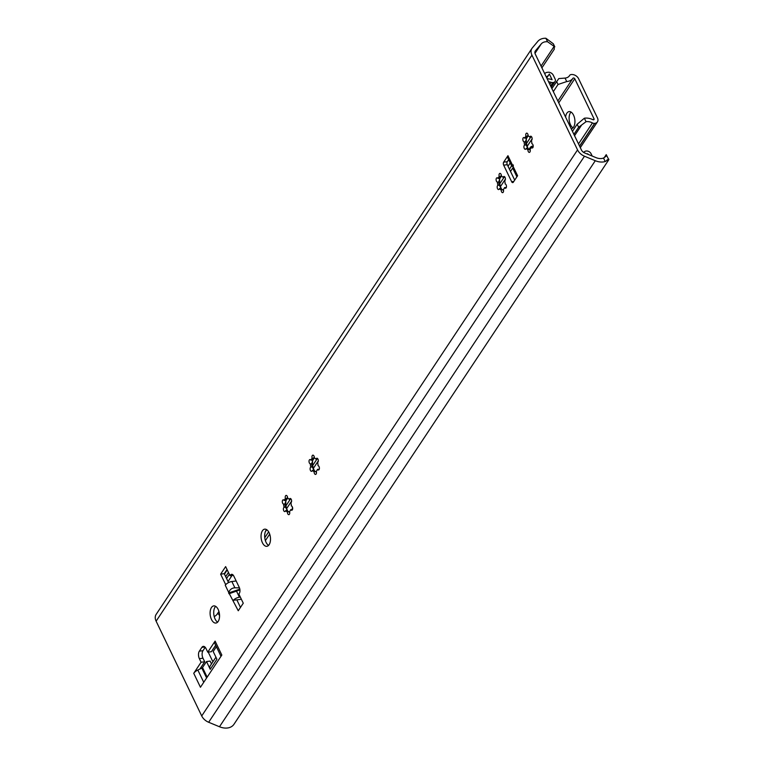 <?xml version="1.0" encoding="UTF-8"?>
<svg xmlns="http://www.w3.org/2000/svg" width="765" height="765" viewBox="0 0 765 765"><rect width="100%" height="100%" fill="white"/><g stroke="black" fill="none" stroke-linecap="round" stroke-linejoin="round"><path stroke-width="1.15" d="M541.257 43.901A10.27 7.354 -146.4 0 1 547.568 41.759L545.875 38.25A14.535 10.404 33.6 0 0 537.852 41.339L532.335 47.889A10.27 7.354 33.6 0 0 531.971 48.367A10.27 7.354 33.6 0 0 531.933 55.128L577.546 149.902A10.27 7.354 33.6 0 0 584.47 156.223L595.294 160.707A14.535 10.404 33.6 0 0 605.211 161.539L603.518 158.03A10.27 7.354 -146.4 0 1 595.992 157.628L584.69 152.952A4.867 3.481 -146.4 0 1 581.41 149.95L535.309 54.172A4.867 3.481 -146.4 0 1 535.328 50.968A4.867 3.481 -146.4 0 1 535.5 50.739L541.257 43.901L535.003 53.33M554.816 46.866L547.568 41.759M541.046 66.086L554.128 46.369L554.29 49.209L541.897 67.865M545.875 38.25L553.325 43.777L554.788 46.818M603.518 158.03L605.88 156.395L606.234 154.635L608.806 159.722L233.947 724.312A14.535 10.404 33.6 0 1 219.479 726.75L208.654 722.265A10.27 7.354 33.6 0 1 201.721 715.944L156.117 621.17A10.27 7.354 33.6 0 1 156.146 614.41L531.971 48.367M606.884 160.057C609.963 158.613 609.409 159.101 605.211 161.539M511.642 181.716L503.666 165.154A2.161 1.157 -97.2 0 1 503.666 162.151L507.95 155.697L512.454 165.058L513.315 165.603L513.095 166.388L517.599 175.749L513.315 182.204A2.161 1.157 -97.2 0 1 512.741 182.606A2.161 1.157 -97.2 0 1 511.642 181.716L513.822 181.439M513.219 164.896L513.315 165.603M239.933 589.892L229.041 593.764L228.764 592.54C229.749 589.605 231.785 588.036 234.884 587.807L239.474 587.893M229.012 593.774L228.649 592.961L239.828 589.165M229.29 593.64L238.259 610.766L243.27 603.212L238.862 594.061L239.282 593.43A4.322 2.324 -97.2 0 0 239.273 587.434L233.813 576.102A4.322 2.324 -97.2 0 0 231.604 574.324A4.322 2.324 -97.2 0 0 230.466 575.127L230.055 575.758L225.646 566.607L220.636 574.152L225.665 584.613L225.254 585.244A5.403 2.41 -25.7 0 1 225.761 584.603L225.665 584.613M218.188 621.448A8.644 4.647 -97.2 0 0 218.962 611.551A8.644 4.647 -97.2 0 0 213.751 605.89A8.644 4.647 -97.2 0 0 211.475 607.496A8.644 4.647 -97.2 0 0 210.691 617.384A8.644 4.647 -97.2 0 0 215.912 623.045A8.644 4.647 -97.2 0 0 218.188 621.448M269.127 544.709A8.644 4.647 -97.2 0 0 269.911 534.821A8.644 4.647 -97.2 0 0 264.69 529.16A8.644 4.647 -97.2 0 0 262.414 530.767A8.644 4.647 -97.2 0 0 261.64 540.654A8.644 4.647 -97.2 0 0 266.851 546.315A8.644 4.647 -97.2 0 0 269.127 544.709M207.764 652.172L206.043 648.596A5.403 2.907 -97.2 0 0 203.28 646.377A5.403 2.907 -97.2 0 0 201.864 647.381L199.359 651.158A5.403 2.907 -97.2 0 0 199.369 658.665L201.08 662.232L193.736 673.305L200.449 687.257L221.831 655.05L215.118 641.108L207.764 652.172L211.379 651.713L215.673 645.258M524.168 141.831A2.161 1.157 82.8 0 1 522.849 139.727A2.161 1.157 82.8 0 1 523.738 137.537A2.161 1.157 82.8 0 1 524.733 138.216A7.028 3.777 82.8 0 1 525.995 136.304A2.161 1.157 82.8 0 1 526.664 133.139A2.161 1.157 82.8 0 1 528.108 135.902A7.028 3.777 82.8 0 1 529.839 137.241A2.161 1.157 82.8 0 1 530.671 136.218A2.161 1.157 82.8 0 1 532.067 138.044A2.161 1.157 82.8 0 1 531.388 140.454A7.028 3.777 82.8 0 1 531.857 143.705A2.161 1.157 82.8 0 1 533.186 145.809A2.161 1.157 82.8 0 1 532.287 147.999A2.161 1.157 82.8 0 1 531.302 147.32A7.028 3.777 82.8 0 1 530.03 149.232A2.161 1.157 82.8 0 1 529.37 152.398A2.161 1.157 82.8 0 1 527.927 149.634A7.028 3.777 82.8 0 1 526.186 148.295A2.161 1.157 82.8 0 1 525.364 149.318A2.161 1.157 82.8 0 1 523.968 147.492A2.161 1.157 82.8 0 1 524.637 145.082A7.028 3.777 82.8 0 1 524.168 141.831L525.526 141.659L526.483 138.35A9.725 5.231 -97.2 0 0 527.879 147.97A9.725 5.231 -97.2 0 0 528.433 149.012M497.441 182.089A2.161 1.157 82.8 0 1 496.122 179.976A2.161 1.157 82.8 0 1 497.011 177.796A2.161 1.157 82.8 0 1 498.005 178.465A7.028 3.777 82.8 0 1 499.268 176.552A2.161 1.157 82.8 0 1 499.937 173.387A2.161 1.157 82.8 0 1 501.381 176.151A7.028 3.777 82.8 0 1 503.121 177.49A2.161 1.157 82.8 0 1 503.944 176.476A2.161 1.157 82.8 0 1 505.34 178.302A2.161 1.157 82.8 0 1 504.671 180.712A7.028 3.777 82.8 0 1 505.139 183.954A2.161 1.157 82.8 0 1 506.459 186.058A2.161 1.157 82.8 0 1 505.56 188.247A2.161 1.157 82.8 0 1 504.575 187.578A7.028 3.777 82.8 0 1 503.303 189.481A2.161 1.157 82.8 0 1 502.643 192.656A2.161 1.157 82.8 0 1 501.199 189.883A7.028 3.777 82.8 0 1 499.459 188.553A2.161 1.157 82.8 0 1 498.637 189.567A2.161 1.157 82.8 0 1 497.24 187.741A2.161 1.157 82.8 0 1 497.91 185.331A7.028 3.777 82.8 0 1 497.441 182.089L498.799 181.917L499.755 178.599A9.725 5.231 -97.2 0 0 501.152 188.228A9.725 5.231 -97.2 0 0 501.716 189.261M310.37 463.848A2.161 1.157 82.8 0 1 309.041 461.744A2.161 1.157 82.8 0 1 309.94 459.555A2.161 1.157 82.8 0 1 310.925 460.224A7.028 3.777 82.8 0 1 312.197 458.321A2.161 1.157 82.8 0 1 312.866 455.156A2.161 1.157 82.8 0 1 314.31 457.919A7.028 3.777 82.8 0 1 316.041 459.258A2.161 1.157 82.8 0 1 316.863 458.235A2.161 1.157 82.8 0 1 318.259 460.061A2.161 1.157 82.8 0 1 317.59 462.471A7.028 3.777 82.8 0 1 318.058 465.713A2.161 1.157 82.8 0 1 319.378 467.826A2.161 1.157 82.8 0 1 318.489 470.006A2.161 1.157 82.8 0 1 317.494 469.337A7.028 3.777 82.8 0 1 316.232 471.25A2.161 1.157 82.8 0 1 315.562 474.415A2.161 1.157 82.8 0 1 314.119 471.651A7.028 3.777 82.8 0 1 312.388 470.312A2.161 1.157 82.8 0 1 311.565 471.326A2.161 1.157 82.8 0 1 310.16 469.509A2.161 1.157 82.8 0 1 310.839 467.09A7.028 3.777 82.8 0 1 310.37 463.848L311.728 463.676L312.684 460.367A9.725 5.231 -97.2 0 0 314.071 469.987A9.725 5.231 -97.2 0 0 314.635 471.03M283.643 504.097A2.161 1.157 82.8 0 1 282.323 501.993A2.161 1.157 82.8 0 1 283.213 499.803A2.161 1.157 82.8 0 1 284.207 500.482A7.028 3.777 82.8 0 1 285.469 498.57A2.161 1.157 82.8 0 1 286.139 495.404A2.161 1.157 82.8 0 1 287.583 498.168A7.028 3.777 82.8 0 1 289.313 499.507A2.161 1.157 82.8 0 1 290.145 498.484A2.161 1.157 82.8 0 1 291.541 500.31A2.161 1.157 82.8 0 1 290.863 502.729A7.028 3.777 82.8 0 1 291.331 505.971A2.161 1.157 82.8 0 1 292.66 508.075A2.161 1.157 82.8 0 1 291.761 510.265A2.161 1.157 82.8 0 1 290.776 509.595A7.028 3.777 82.8 0 1 289.505 511.498A2.161 1.157 82.8 0 1 288.845 514.663A2.161 1.157 82.8 0 1 287.401 511.9A7.028 3.777 82.8 0 1 285.661 510.561A2.161 1.157 82.8 0 1 284.838 511.584A2.161 1.157 82.8 0 1 283.442 509.758A2.161 1.157 82.8 0 1 284.111 507.348A7.028 3.777 82.8 0 1 283.643 504.097L285.001 503.934L285.957 500.616A9.725 5.231 -97.2 0 0 287.344 510.236A9.725 5.231 -97.2 0 0 287.908 511.278M606.234 154.635L604.168 157.743M508.649 159.646L507.281 161.702A2.161 1.157 -97.2 0 0 507.281 164.695L514.702 180.11M240.325 597.102L239.416 597.216A5.403 2.41 154.3 0 0 233.315 600.286L236.834 599.846L240.478 607.41M227.042 569.495L224.25 573.693L228.534 582.595M215.644 606.349A8.644 4.647 -97.2 0 0 215.089 607.037A8.644 4.647 -97.2 0 0 213.932 615.251A8.644 4.647 -97.2 0 0 217.633 622.136M266.593 529.619A8.644 4.647 -97.2 0 0 266.038 530.308A8.644 4.647 -97.2 0 0 264.881 538.522A8.644 4.647 -97.2 0 0 268.582 545.407M205.221 647.314L202.974 650.699A5.403 2.907 -97.2 0 0 202.983 658.206L204.704 661.782L199.875 669.059L197.839 670.044A6.483 2.897 154.3 0 0 193.736 673.305M526.875 136.619A9.725 5.231 -97.2 0 0 526.483 138.35L526.578 137.184L526.091 138.044A7.028 3.777 82.8 0 1 526.31 137.528A7.028 3.777 82.8 0 1 527.353 136.132L525.995 136.304M500.147 176.868A9.725 5.231 -97.2 0 0 499.755 178.599L499.851 177.432L499.363 178.293A7.028 3.777 82.8 0 1 499.583 177.776A7.028 3.777 82.8 0 1 500.626 176.39L499.268 176.552M313.076 458.627A9.725 5.231 -97.2 0 0 312.684 460.367L312.77 459.201L312.283 460.052A7.028 3.777 82.8 0 1 312.502 459.536A7.028 3.777 82.8 0 1 313.554 458.149L312.197 458.321M286.349 498.885A9.725 5.231 -97.2 0 0 285.957 500.616L286.053 499.449L285.565 500.31A7.028 3.777 82.8 0 1 285.785 499.794A7.028 3.777 82.8 0 1 286.827 498.398L285.469 498.57M516.901 176.801L513.124 168.95L513.095 166.388M512.454 165.058L511.728 166.053L507.597 157.475A5.403 2.41 -25.7 0 1 507.95 155.697M511.728 166.053L513.009 166.713M236.165 580.979L231.862 581.524A5.403 2.41 154.3 0 0 225.761 584.603M220.636 574.152L224.25 573.693M233.363 575.337L230.055 575.758M236.834 599.846L241.367 599.272M216.371 646.702L213.196 651.493L216.925 659.248L210.241 669.308A5.403 3.873 -146.4 0 1 210.26 665.751L215.94 657.202M215.118 641.108A6.483 2.897 154.3 0 0 214.697 643.231L220.989 656.313M204.704 661.782L201.08 662.232M211.484 663.915L210.126 661.094L206.512 661.553L202.524 667.549A1.081 0.478 -25.7 0 1 201.845 668.094L199.875 669.059M210.241 669.308L206.512 661.553M531.302 147.32L533.004 147.31M531.57 136.753L529.839 137.241M528.051 134.917L527.353 136.132M525.526 141.659A7.028 3.777 82.8 0 0 525.995 144.91L528.29 148.898M527.879 147.97L527.544 148.123A7.028 3.777 82.8 0 0 527.659 148.267A7.028 3.777 82.8 0 0 529.275 149.462L527.927 149.634M527.544 148.123L526.186 148.295M526.091 138.044L524.733 138.216M525.995 144.91L524.637 145.082M529.275 149.462L530.279 150.447M504.575 187.578L506.287 187.559M504.843 177.011L503.121 177.49M501.324 175.175L500.626 176.39M498.799 181.917A7.028 3.777 82.8 0 0 499.268 185.159L501.563 189.146M501.152 188.228L500.817 188.381A7.028 3.777 82.8 0 0 500.932 188.525A7.028 3.777 82.8 0 0 502.557 189.71L501.199 189.883M500.817 188.381L499.459 188.553M499.363 178.293L498.005 178.465M499.268 185.159L497.91 185.331M502.557 189.71L503.552 190.705M317.494 469.337L319.206 469.328M317.771 458.771L316.041 459.258M314.252 456.935L313.554 458.149M311.728 463.676A7.028 3.777 82.8 0 0 312.197 466.918L314.492 470.915M314.071 469.987L313.746 470.14A7.028 3.777 82.8 0 0 313.86 470.284A7.028 3.777 82.8 0 0 315.476 471.479L314.119 471.651M313.746 470.14L312.388 470.312M312.283 460.052L310.925 460.224M312.197 466.918L310.839 467.09M315.476 471.479L316.481 472.464M290.776 509.595L292.479 509.576M291.044 499.019L289.313 499.507M287.525 497.183L286.827 498.398M285.001 503.934A7.028 3.777 82.8 0 0 285.469 507.176L287.764 511.163M287.344 510.236L287.018 510.389A7.028 3.777 82.8 0 0 287.133 510.542A7.028 3.777 82.8 0 0 288.749 511.728L287.401 511.9M287.018 510.389L285.661 510.561M285.565 500.31L284.207 500.482M285.469 507.176L284.111 507.348M288.749 511.728L289.753 512.713M548.639 81.865A9.084 6.503 -146.4 0 1 551.192 82.352A3.892 2.783 33.6 0 0 552.942 82.543L553.334 82.496A3.892 2.783 33.6 0 0 555.065 81.511A3.892 2.783 33.6 0 0 555.074 78.948L553.315 75.286A4.322 3.098 33.6 0 0 548.017 72.254L546.965 72.388A4.322 3.098 33.6 0 0 545.282 73.172A10.27 7.354 -146.4 0 1 544.709 73.698M592.187 156.05L591.077 153.736A3.892 2.783 33.6 0 0 586.306 151.011L585.923 151.059A3.892 2.783 33.6 0 0 584.537 151.642A9.084 6.503 -146.4 0 1 583.542 152.331M587.405 154.071A12.862 9.209 33.6 0 0 587.73 153.765L587.989 154.32M546.296 76.997A14.047 10.06 33.6 0 0 549.021 74.53A14.047 10.06 33.6 0 0 549.346 74.004L552.091 79.713A12.862 9.209 33.6 0 0 547.147 78.776M224.461 574.123L227.243 569.925M228.458 572.459L225.78 576.494A3.242 1.74 82.8 0 1 225.675 576.647M528.998 149.347L530.03 147.798A8.644 4.647 82.8 0 1 532.306 146.191A8.644 4.647 82.8 0 1 533.205 146.239M292.469 507.195A8.644 4.647 -97.2 0 0 292.307 509.5M569.609 75.477A9.084 6.503 -146.4 0 1 569.447 75.745A9.084 6.503 -146.4 0 1 565.039 78.078L566.722 81.568A13.407 9.591 33.6 0 0 572.966 78.25A1.081 0.775 -146.4 0 1 574.764 78.747L594.042 118.814A1.081 0.775 -146.4 0 1 592.904 119.675A13.407 9.591 33.6 0 0 584.364 118.221L586.038 121.712A9.084 6.503 -146.4 0 1 592.445 122.926A3.242 2.324 33.6 0 0 594.606 123.385L594.797 123.356A5.948 4.255 33.6 0 0 597.436 121.855A5.948 4.255 33.6 0 0 597.465 117.934L578.589 78.709A5.948 4.255 33.6 0 0 571.302 74.54L571.111 74.568A3.242 2.324 33.6 0 0 569.667 75.391A3.242 2.324 33.6 0 0 569.609 75.477L569.275 75.993M551.871 88.577L558.775 78.594L565.039 78.078M566.722 81.568L558.048 84.475L553.325 91.599M572.45 131.341L577.173 124.226L584.364 118.221M586.038 121.712L578.627 127.248L573.903 134.363M232.024 575.51L228.027 581.534M214.21 616.561A13.407 9.591 33.6 0 0 217.193 614.104A1.081 0.775 33.6 0 1 218.991 614.601L219.565 615.796M581.343 125.498L574.553 135.721M212.89 661.792L208.233 652.115M571.206 128.749A8.644 4.647 -97.2 0 0 571.292 128.74A8.644 4.647 -97.2 0 0 573.568 127.133A8.644 4.647 -97.2 0 0 574.343 117.246A8.644 4.647 -97.2 0 0 569.131 111.585A8.644 4.647 -97.2 0 0 566.855 113.191A8.644 4.647 -97.2 0 0 565.574 117.055M571.025 112.044A8.644 4.647 -97.2 0 0 570.47 112.732A8.644 4.647 -97.2 0 0 569.313 120.947A8.644 4.647 -97.2 0 0 573.014 127.822M229.357 574.324L226.574 578.512M531.933 55.128L156.117 621.17M577.546 149.902L201.721 715.944M225.254 585.244L228.764 592.54M584.47 156.223L208.654 722.265M595.294 160.707L219.479 726.75M503.666 162.151L507.281 161.702M503.666 165.154L507.281 164.695M231.862 581.524L234.884 587.807M236.395 590.934L239.416 597.216M230.466 575.127L232.904 574.821M203.739 682.303L197.839 670.044M206.607 677.981L201.845 668.094M207.152 677.159L202.524 667.549M199.369 658.665L202.983 658.206M199.359 651.158L202.974 650.699M201.864 647.381L204.905 646.999M551.192 82.352L549.844 84.379M552.942 82.543L550.637 86.024M553.334 82.496L550.79 86.33M528.146 135.921L526.463 138.455M510.226 162.926L508.027 166.234M501.429 176.17L499.746 178.704M314.348 457.929L312.665 460.473M287.621 498.187L285.938 500.721M266.708 529.696L265.302 531.809M264.767 537.699L268.649 531.847M285.986 505.732L290.193 499.392M312.713 465.474L316.92 459.143M499.794 183.715L503.992 177.384M509.442 169.18L511.642 165.862M526.511 143.466L530.719 137.126M265.378 540.616L269.691 534.123M286.665 508.553L291.589 501.142M313.392 468.304L318.317 460.893M500.473 186.545L505.397 179.125M510.513 171.408L512.885 167.841M527.19 146.287L532.115 138.876M531.168 147.655L530.03 147.798M556.595 81.463L558.048 84.475M577.173 124.226L578.627 127.248M572.966 78.25L557.857 101.018M218.943 611.465L217.193 614.104M592.445 122.926L578.503 143.925M574.764 78.747L558.746 102.873M219.44 613.913L218.991 614.601M594.042 118.814L593.391 119.799M594.606 123.385L579.535 146.067M594.797 123.356L579.612 146.23M555.065 81.511L551.24 87.267M546.755 77.954L549.021 74.53M569.236 76.031L569.667 75.391M580.3 147.664L597.436 121.855"/></g></svg>
